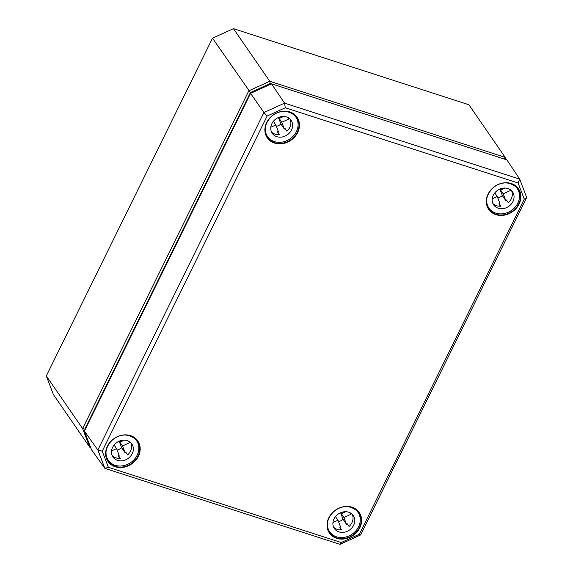 <?xml version="1.0" encoding="UTF-8"?>
<svg xmlns="http://www.w3.org/2000/svg" width="573" height="573" viewBox="0 0 573 573"><rect width="100%" height="100%" fill="white"/><g stroke="black" fill="none" stroke-linecap="round" stroke-linejoin="round"><path stroke-width="0.86" d="M85.04 429.779L84.804 429.148L250.422 92.561L270.134 83.572L271.251 83.937M233.44 28.65L269.761 81.28L248.825 90.821L82.627 428.575L89.717 447.184L53.389 394.553L46.306 375.952L212.497 38.198L233.44 28.65L468.872 104.737L505.2 157.367L269.761 81.28L270.134 83.572M90.434 446.969L89.717 447.184L90.627 447.477M506.059 159.616L505.2 157.367L504.484 159.108M212.497 38.198L250.422 92.561M46.306 375.952L82.627 428.575L84.804 429.148M359.357 534.258L341.193 542.538L108.383 467.296L102.238 451.159L267.133 116.04L285.297 107.76L518.107 183.002L524.259 199.139L359.357 534.258L360.639 534.946L526.694 197.47L519.711 179.134L284.559 103.14L263.917 112.544L97.861 450.02L104.852 468.356L340.004 544.35L360.639 534.946M341.193 542.538L340.004 544.35M108.383 467.296L104.852 468.356L91.472 449.698L84.389 431.104L250.58 93.356L271.509 83.816L506.933 159.903L519.711 179.134L518.107 183.002M102.238 451.159L97.861 450.02L84.389 431.104M267.133 116.04L263.917 112.544L250.58 93.356M285.297 107.76L284.559 103.14L271.509 83.816M524.259 199.139L526.694 197.47M273.636 121.018L274.138 120.466M278.671 134.641L277.583 131.783A11.453 9.777 145.4 0 0 278.406 131.668L275.849 124.95L270.807 127.242M275.849 124.95L273.364 121.34M288.742 118.017A11.453 9.777 -34.6 0 1 288.899 118.998L281.773 122.25L284.33 128.968L280.942 124.055A11.453 9.777 -34.6 0 1 276.415 126.425M281.773 122.25L278.485 117.486M278.442 117.501L280.942 124.055M288.899 118.998L287.882 117.529M279.774 117.014L280.168 118.038L283.585 116.484M280.168 118.038L279.517 117.093M284.33 128.968A11.453 9.777 145.4 0 0 284.989 128.402L286.923 131.21A11.453 9.777 145.4 0 0 290.124 119.134M271.509 131.991A11.453 9.777 145.4 0 0 279.524 134.583L277.583 131.783M294.021 114.45A17.183 14.669 -34.6 0 1 294.085 114.536L295.833 117.064A17.183 14.669 -34.6 0 1 290.017 138.895A17.183 14.669 -34.6 0 1 267.548 136.589A17.183 14.669 -34.6 0 1 266.144 133.91A17.183 14.669 -34.6 0 1 265.693 125.594M267.548 136.589L265.8 134.061A17.183 14.669 -34.6 0 1 265.743 133.967M271.323 131.546A11.453 9.777 -34.6 0 1 277.131 118.153A11.453 9.777 -34.6 0 1 291.113 120.316A11.453 9.777 -34.6 0 1 287.245 134.87A11.453 9.777 -34.6 0 1 272.261 133.33A11.453 9.777 -34.6 0 1 271.323 131.546M286.206 111.434A17.183 14.669 -34.6 0 1 295.833 117.064M114.364 444.698L114.865 444.147M119.406 458.328L118.31 455.463A11.453 9.777 145.4 0 0 119.134 455.349L116.577 448.63L111.534 450.93M116.577 448.63L114.091 445.028M129.469 441.704A11.453 9.777 -34.6 0 1 129.627 442.678L122.5 445.93L125.057 452.649L121.669 447.735A11.453 9.777 -34.6 0 1 117.143 450.113M122.5 445.93L119.213 441.167M119.17 441.181L121.669 447.735M129.627 442.678L128.61 441.21M120.502 440.694L120.896 441.719L124.312 440.164M120.896 441.719L120.244 440.78M125.057 452.649A11.453 9.777 145.4 0 0 125.716 452.09L127.65 454.898A11.453 9.777 145.4 0 0 130.859 442.822M112.236 455.671A11.453 9.777 145.4 0 0 120.251 458.271L118.31 455.463M134.748 438.13A17.183 14.669 -34.6 0 1 134.813 438.223L136.56 440.752A17.183 14.669 -34.6 0 1 130.744 462.583A17.183 14.669 -34.6 0 1 108.276 460.269A17.183 14.669 -34.6 0 1 106.872 457.598A17.183 14.669 -34.6 0 1 106.42 449.282M108.276 460.269L106.528 457.741A17.183 14.669 -34.6 0 1 106.471 457.655M112.05 455.234A11.453 9.777 -34.6 0 1 117.859 441.833A11.453 9.777 -34.6 0 1 131.847 444.003A11.453 9.777 -34.6 0 1 127.972 458.558A11.453 9.777 -34.6 0 1 112.988 457.018A11.453 9.777 -34.6 0 1 112.05 455.234M126.941 435.122A17.183 14.669 -34.6 0 1 136.56 440.752M495.058 192.571L495.559 192.019M500.093 206.201L499.004 203.336A11.453 9.777 145.4 0 0 499.828 203.222L497.271 196.503L492.228 198.802M497.271 196.503L494.786 192.9M510.163 189.577A11.453 9.777 -34.6 0 1 510.321 190.558L503.194 193.803L505.751 200.521L502.363 195.615A11.453 9.777 -34.6 0 1 497.837 197.986M503.194 193.803L499.907 189.04M499.864 189.061L502.363 195.615M510.321 190.558L509.304 189.083M501.196 188.574L501.59 189.599L505.006 188.037M501.59 189.599L500.938 188.653M505.751 200.521A11.453 9.777 145.4 0 0 506.41 199.963L508.344 202.77A11.453 9.777 145.4 0 0 511.546 190.694M492.93 203.544A11.453 9.777 145.4 0 0 500.945 206.144L499.004 203.336M515.442 186.003A17.183 14.669 -34.6 0 1 515.507 186.096L517.254 188.624A17.183 14.669 -34.6 0 1 511.438 210.456A17.183 14.669 -34.6 0 1 488.97 208.142A17.183 14.669 -34.6 0 1 487.566 205.471A17.183 14.669 -34.6 0 1 487.114 197.155M488.97 208.142L487.222 205.621A17.183 14.669 -34.6 0 1 487.165 205.528M492.744 203.107A11.453 9.777 -34.6 0 1 498.553 189.713A11.453 9.777 -34.6 0 1 512.541 191.876A11.453 9.777 -34.6 0 1 508.666 206.43A11.453 9.777 -34.6 0 1 493.682 204.89A11.453 9.777 -34.6 0 1 492.744 203.107M507.635 182.995A17.183 14.669 -34.6 0 1 517.254 188.624M335.785 516.259L336.287 515.707M340.828 529.882L339.732 527.024A11.453 9.777 145.4 0 0 340.555 526.909L337.998 520.191L332.956 522.483M337.998 520.191L335.513 516.588M350.891 513.258A11.453 9.777 -34.6 0 1 351.048 514.239L343.922 517.491L346.479 524.209L343.091 519.296A11.453 9.777 -34.6 0 1 338.564 521.674M343.922 517.491L340.634 512.728M340.591 512.742L343.091 519.296M351.048 514.239L350.031 512.771M341.923 512.255L342.317 513.279L345.734 511.725M342.317 513.279L341.666 512.334M346.479 524.209A11.453 9.777 145.4 0 0 347.138 523.65L349.072 526.451A11.453 9.777 145.4 0 0 352.28 514.375M333.658 527.232A11.453 9.777 145.4 0 0 341.673 529.832L339.732 527.024M356.17 509.691A17.183 14.669 -34.6 0 1 356.234 509.777L357.982 512.305A17.183 14.669 -34.6 0 1 352.173 534.136A17.183 14.669 -34.6 0 1 329.697 531.83A17.183 14.669 -34.6 0 1 328.293 529.151A17.183 14.669 -34.6 0 1 327.849 520.836M329.697 531.83L327.957 529.302A17.183 14.669 -34.6 0 1 327.892 529.208M333.472 526.795A11.453 9.777 -34.6 0 1 339.28 513.394A11.453 9.777 -34.6 0 1 353.269 515.557A11.453 9.777 -34.6 0 1 349.394 530.111A11.453 9.777 -34.6 0 1 334.41 528.571A11.453 9.777 -34.6 0 1 333.472 526.795M348.363 506.675A17.183 14.669 -34.6 0 1 357.982 512.305M495.939 214.653A18.1 15.45 145.4 0 0 520.85 195.644A18.1 15.45 145.4 0 0 493.998 186.963A18.1 15.45 145.4 0 0 495.939 214.653M495.982 214.23A17.77 15.17 -34.6 0 1 488.748 208.866A17.77 15.17 -34.6 0 1 499.985 183.897A17.77 15.17 -34.6 0 1 517.999 188.675A17.77 15.17 -34.6 0 1 516.015 207.935A17.77 15.17 -34.6 0 1 495.982 214.23M351.98 507.205A18.1 15.45 145.4 0 0 328.823 517.763A18.1 15.45 145.4 0 0 336.666 538.334A18.1 15.45 145.4 0 0 359.823 527.776A18.1 15.45 145.4 0 0 351.98 507.205M130.558 435.645A18.1 15.45 145.4 0 0 107.402 446.202A18.1 15.45 145.4 0 0 115.245 466.773A18.1 15.45 145.4 0 0 138.401 456.223A18.1 15.45 145.4 0 0 130.558 435.645M274.517 143.092A18.1 15.45 145.4 0 0 299.428 124.083A18.1 15.45 145.4 0 0 272.576 115.409A18.1 15.45 145.4 0 0 274.517 143.092M328.902 531.586A17.77 15.17 -34.6 0 1 332.311 512.978A17.77 15.17 -34.6 0 1 351.75 507.349A17.77 15.17 -34.6 0 1 358.727 512.355A17.77 15.17 -34.6 0 1 356.743 531.615A17.77 15.17 -34.6 0 1 336.709 537.911A17.77 15.17 -34.6 0 1 329.475 532.546A17.77 15.17 -34.6 0 1 328.902 531.586M297.401 118.432A17.77 15.17 -34.6 0 1 293.992 137.04A17.77 15.17 -34.6 0 1 274.553 142.67A17.77 15.17 -34.6 0 1 267.326 137.305A17.77 15.17 -34.6 0 1 273.457 114.901A17.77 15.17 -34.6 0 1 296.578 117.114A17.77 15.17 -34.6 0 1 297.401 118.432M115.288 466.358A17.77 15.17 -34.6 0 1 108.053 460.986A17.77 15.17 -34.6 0 1 108.154 445.092A17.77 15.17 -34.6 0 1 130.322 435.788A17.77 15.17 -34.6 0 1 137.305 440.802A17.77 15.17 -34.6 0 1 135.321 460.055A17.77 15.17 -34.6 0 1 115.288 466.358M488.748 208.866C479.357 196.94 500.157 171.52 517.999 188.675M329.475 532.546C320.085 520.621 340.885 495.201 358.727 512.355M267.326 137.305C257.936 125.38 278.736 99.96 296.578 117.114M108.053 460.986C98.663 449.067 119.463 423.648 137.305 440.802"/></g></svg>
